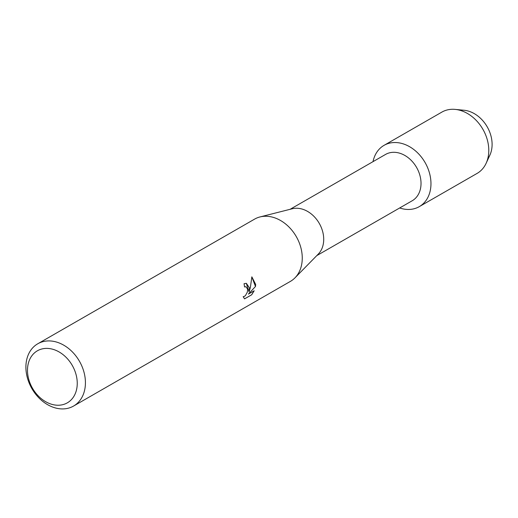 <?xml version="1.0" encoding="UTF-8"?>
<svg xmlns="http://www.w3.org/2000/svg" width="518" height="518" viewBox="0 0 518 518"><rect width="100%" height="100%" fill="white"/><g stroke="black" fill="none" stroke-linecap="round" stroke-linejoin="round"><path stroke-width="0.78" d="M459.893 110.282A29.429 22.481 60.1 0 1 492.1 144.101A29.429 22.481 60.1 0 1 487.749 158.741M290.125 209.298L385.567 154.429A26.722 20.409 60.1 0 1 408.65 158.055A26.722 20.409 60.1 0 1 421.024 183.113A26.722 20.409 60.1 0 1 412.198 200.764L316.763 255.627M430.963 183.288A35.347 27.001 60.1 0 1 399.663 207.971A35.347 27.001 60.1 0 0 419.289 206.637A35.347 27.001 60.1 0 0 430.963 183.288A35.347 27.001 60.1 0 0 404.597 144.347A35.347 27.001 60.1 0 0 373.025 161.635A35.347 27.001 60.1 0 1 384.052 145.344A35.347 27.001 60.1 0 1 414.594 150.142A35.347 27.001 60.1 0 1 430.963 183.288M37.762 343.784L254.597 219.12A35.917 27.428 60.1 0 1 259.971 216.945L292.256 208.76A26.722 20.409 60.1 0 1 323.718 239.057A26.722 20.409 60.1 0 1 318.298 254.066L294.982 277.836A35.917 27.428 60.1 0 1 290.397 281.391L73.562 406.054A35.917 27.428 60.1 0 1 42.528 401.178A35.917 27.428 60.1 0 1 25.9 367.502A35.917 27.428 60.1 0 1 37.762 343.784A35.917 27.428 60.1 0 1 68.797 348.659A35.917 27.428 60.1 0 1 85.425 382.329A35.917 27.428 60.1 0 1 73.562 406.054M259.971 216.945A35.917 27.428 60.1 0 1 302.259 257.673A35.917 27.428 60.1 0 1 294.982 277.836M244.528 286.901L245.901 286.707L244.535 286.946A35.917 27.428 -119.9 0 0 244.049 283.696L246.367 283.32L249.514 287.995L249.08 291.906L250.375 287.503L251.845 276.832L255.672 284.453L255.516 286.441L248.4 294.094L254.183 290.766L251.703 294.768L244.567 298.873L243.162 296.672M243.162 296.665L244.386 296.413L245.545 295.422L247.371 292.022L247.604 289.096L245.901 286.707M77.247 383.009A30.018 22.928 60.1 0 1 52.655 404.552A30.018 22.928 60.1 0 1 27.486 370.616A30.018 22.928 60.1 0 1 52.072 349.074A30.018 22.928 60.1 0 1 77.247 383.009M246.328 283.307L249.08 291.906M248.4 294.094L255.516 286.441M255.458 286.422L251.845 276.852M244.528 298.847L251.703 294.774M251.638 294.755L254.085 290.825M384.052 145.344L441.867 112.108A35.347 27.001 60.1 0 1 455.154 109.395L464.102 110.256A29.429 22.481 60.1 0 1 492.1 144.101A29.429 22.481 60.1 0 1 489.892 155.115L486.13 163.28A35.347 27.001 60.1 0 1 477.104 173.4L419.289 206.637M455.154 109.395A35.347 27.001 60.1 0 1 488.785 150.052A35.347 27.001 60.1 0 1 486.13 163.28"/></g></svg>
